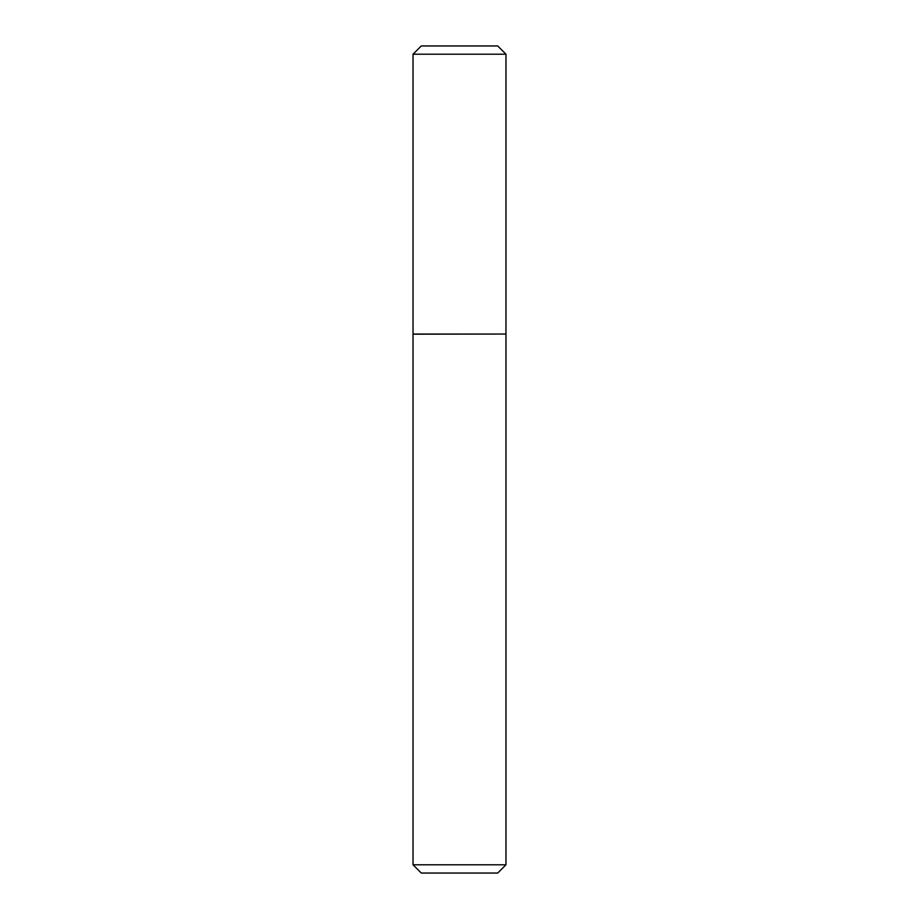 <?xml version="1.0" encoding="UTF-8"?>
<svg xmlns="http://www.w3.org/2000/svg" width="919" height="919" viewBox="0 0 919 919"><rect width="100%" height="100%" fill="white"/><g stroke="black" fill="none" stroke-linecap="round" stroke-linejoin="round"><path stroke-width="1.38" d="M505.967 54.21L413.033 54.21L413.033 334.045L505.967 334.045L505.967 54.21L497.707 45.95L421.293 45.95L413.033 54.21M497.707 873.05L421.293 873.05L413.033 864.79L505.967 864.79L497.707 873.05M505.852 334.045L413.033 334.171L413.033 864.79M505.967 334.171L505.967 864.79"/></g></svg>
